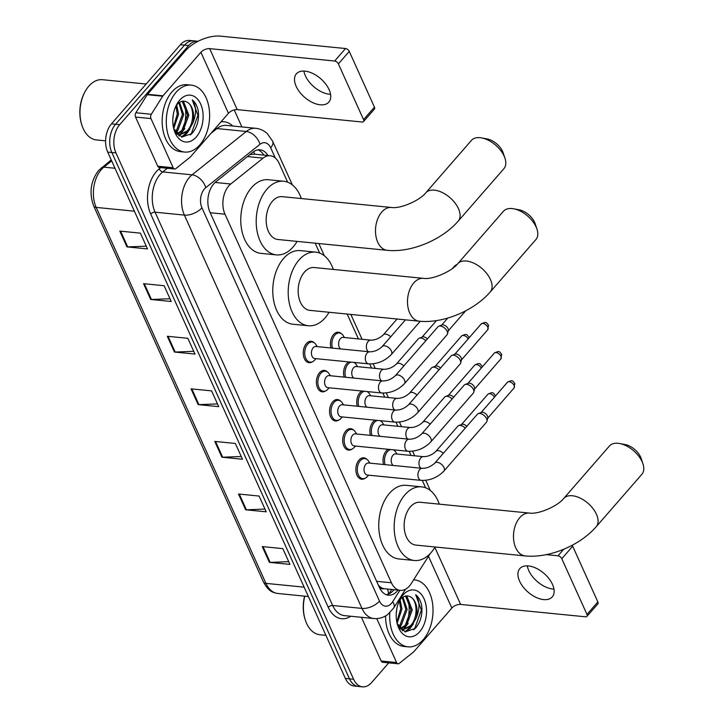 <?xml version="1.0" encoding="UTF-8"?>
<svg xmlns="http://www.w3.org/2000/svg" width="723" height="723" viewBox="0 0 723 723"><rect width="100%" height="100%" fill="white"/><g stroke="black" fill="none" stroke-linecap="round" stroke-linejoin="round"><path stroke-width="1.08" d="M330.971 347.971A10.764 6.887 -84.3 0 1 333.556 334.505A10.764 6.887 -84.3 0 1 338.418 332.209A10.764 6.887 -84.3 0 1 341.572 333.836M344.121 377.108A10.764 6.887 -84.3 0 1 346.715 363.633A10.764 6.887 -84.3 0 1 348.829 361.907M354.143 362.44A10.764 6.887 -84.3 0 1 354.722 362.964M357.279 406.236A10.764 6.887 -84.3 0 1 359.864 392.761A10.764 6.887 -84.3 0 1 361.988 391.044M367.302 391.568A10.764 6.887 -84.3 0 1 367.88 392.101M370.429 435.363A10.764 6.887 -84.3 0 1 373.023 421.889A10.764 6.887 -84.3 0 1 375.138 420.171M380.452 420.696A10.764 6.887 -84.3 0 1 381.03 421.229M383.579 464.491A10.764 6.887 -84.3 0 1 386.172 451.025A10.764 6.887 -84.3 0 1 388.287 449.299M393.601 449.823A10.764 6.887 -84.3 0 1 394.18 450.357M365.142 478.246A10.764 6.887 -84.3 0 1 361.726 479.232A10.764 6.887 -84.3 0 1 356.005 471.721A10.764 6.887 -84.3 0 1 358.988 460.108A10.764 6.887 -84.3 0 1 363.85 457.813A10.764 6.887 -84.3 0 1 367.004 459.439M351.984 449.119A10.764 6.887 -84.3 0 1 348.576 450.095A10.764 6.887 -84.3 0 1 342.856 442.593A10.764 6.887 -84.3 0 1 345.838 430.971A10.764 6.887 -84.3 0 1 350.7 428.676A10.764 6.887 -84.3 0 1 353.845 430.312M312.526 361.726A10.764 6.887 -84.3 0 1 309.119 362.711A10.764 6.887 -84.3 0 1 303.398 355.201A10.764 6.887 -84.3 0 1 306.38 343.588A10.764 6.887 -84.3 0 1 311.242 341.292A10.764 6.887 -84.3 0 1 314.388 342.919M325.675 390.854A10.764 6.887 -84.3 0 1 322.268 391.839A10.764 6.887 -84.3 0 1 316.547 384.329A10.764 6.887 -84.3 0 1 319.53 372.716A10.764 6.887 -84.3 0 1 324.392 370.42A10.764 6.887 -84.3 0 1 327.546 372.047M338.834 419.982A10.764 6.887 -84.3 0 1 335.418 420.967A10.764 6.887 -84.3 0 1 329.706 413.466A10.764 6.887 -84.3 0 1 332.688 401.843A10.764 6.887 -84.3 0 1 337.542 399.548A10.764 6.887 -84.3 0 1 340.696 401.184M287.646 182.196L279.132 163.326A20.181 12.915 95.7 0 0 270.239 155.743A20.181 12.915 95.7 0 0 263.118 158.12L230.754 184.004A20.181 12.915 95.7 0 0 228.757 185.938A20.181 12.915 95.7 0 0 224.989 214.198L391.414 582.774A20.181 12.915 95.7 0 0 400.307 590.366A20.181 12.915 95.7 0 0 411.197 583.651L430.122 553.646M383.796 588.658A20.181 12.915 -84.3 0 1 379.268 586.082L379.394 586.362A6.724 4.302 95.7 0 0 383.796 588.658L400.307 590.366M270.239 155.743L254.324 154.162L249.923 154.605M378.346 585.088L379.268 586.082M425.63 487.799L422.322 480.47M411.016 455.436L409.173 451.333M397.867 426.308L396.014 422.205M384.717 397.18L382.865 393.077M371.559 368.043L369.706 363.949M358.409 338.915L347.185 314.062M319.647 253.077L315.183 243.181M267.971 155.517A20.181 12.915 95.7 0 0 260.054 149.806A20.181 12.915 95.7 0 0 252.942 152.182L215.716 181.961A20.181 12.915 95.7 0 0 213.719 183.886A20.181 12.915 95.7 0 0 209.959 212.155L379.467 587.582A20.181 12.915 95.7 0 0 388.359 595.174A20.181 12.915 95.7 0 0 398.066 590.149M407.673 598.418A26.905 17.225 -84.3 0 1 406.326 624.057A26.905 17.225 -84.3 0 0 407.673 598.418M404.781 627.383A26.905 17.225 -84.3 0 1 403.615 629.381A26.905 17.225 -84.3 0 0 404.781 627.383M403.542 629.498A26.905 17.225 -84.3 0 1 402.666 630.772A26.905 17.225 -84.3 0 0 403.542 629.498M184.266 103.624A26.905 17.225 -84.3 0 1 182.919 129.263A26.905 17.225 -84.3 0 0 184.266 103.624M181.374 132.589A26.905 17.225 -84.3 0 1 180.208 134.586A26.905 17.225 -84.3 0 0 181.374 132.589M180.135 134.713A26.905 17.225 -84.3 0 1 179.259 135.978A26.905 17.225 -84.3 0 0 180.135 134.713M388.739 662.874L371.604 682.548A20.181 12.915 -84.3 0 1 362.485 686.85A20.181 12.915 -84.3 0 1 353.592 679.259L115.942 152.915A20.181 12.915 -84.3 0 1 119.702 124.654L188.631 45.549A20.181 12.915 -84.3 0 1 197.741 41.247A20.181 12.915 -84.3 0 1 198.093 41.283M234.216 109.923L241.898 126.932M362.485 686.85L354.261 686.037A20.181 12.915 -84.3 0 1 345.368 678.445L107.718 152.101A20.181 12.915 -84.3 0 1 111.478 123.841L180.398 44.736L184.519 45.142A20.181 12.915 -84.3 0 1 193.628 40.84A20.181 12.915 -84.3 0 0 184.519 45.142L115.59 124.248L184.519 45.142L188.631 45.549M107.718 152.101L111.83 152.508A20.181 12.915 -84.3 0 1 115.59 124.248A20.181 12.915 -84.3 0 0 111.83 152.508L349.48 678.852L111.83 152.508L115.942 152.915M358.373 686.443A20.181 12.915 -84.3 0 1 349.48 678.852A20.181 12.915 -84.3 0 0 358.373 686.443M393.954 589.742A20.181 12.915 -84.3 0 1 386.335 594.704M257.975 149.869A20.181 12.915 -84.3 0 1 263.85 155.111M177.343 131.586A32.282 20.669 -84.3 0 1 176.493 133.475A32.282 20.669 -84.3 0 0 177.343 131.586M400.75 626.38A32.282 20.669 -84.3 0 1 399.9 628.269A32.282 20.669 -84.3 0 0 400.75 626.38M288.721 561.663L270.14 562.386A5.377 2.765 155.7 0 1 269.39 562.367L289.959 564.401L282.829 548.63L262.259 546.588L269.39 562.367M264.98 509.082L246.398 509.805A5.377 2.765 155.7 0 1 245.648 509.787L266.218 511.821L259.087 496.05L238.518 494.008L245.648 509.787M241.238 456.502L222.657 457.225A5.377 2.765 155.7 0 1 221.907 457.198L242.476 459.241L235.346 443.461L214.776 441.428L221.907 457.198M146.272 246.172L127.691 246.895A5.377 2.765 155.7 0 1 126.941 246.877L147.51 248.911L140.379 233.14L119.81 231.098L126.941 246.877M170.013 298.753L151.432 299.476A5.377 2.765 155.7 0 1 150.682 299.458L171.252 301.491L164.121 285.721L143.552 283.678L150.682 299.458M193.755 351.333L175.174 352.056A5.377 2.765 155.7 0 1 174.424 352.038L194.993 354.08L187.863 338.301L167.293 336.267L174.424 352.038M217.496 403.922L198.915 404.636A5.377 2.765 155.7 0 1 198.165 404.618L218.735 406.66L211.604 390.881L191.035 388.847L198.165 404.618M180.398 44.736A20.181 12.915 -84.3 0 1 189.516 40.434L197.741 41.247M330.547 94.306A21.527 12.291 41.1 0 1 305.368 75.77A21.527 12.291 41.1 0 1 303.886 71.071M329.073 89.598A21.527 12.291 -138.9 0 0 312.878 73.502A21.527 12.291 -138.9 0 0 296.385 73.827A21.527 12.291 -138.9 0 0 296.159 86.344A21.527 12.291 -138.9 0 0 312.354 102.44A21.527 12.291 -138.9 0 0 328.838 102.115A21.527 12.291 -138.9 0 0 329.073 89.598M173.177 167.745A3.362 2.151 95.7 0 0 174.659 169.01L159.232 167.483A3.362 2.151 -84.3 0 1 157.741 166.218L173.177 167.745L150.971 118.581L135.544 117.045A3.362 2.151 -84.3 0 1 135.879 112.743L147.248 94.704A3.362 2.151 -84.3 0 1 147.546 94.297L185.477 50.764A26.905 13.827 155.7 0 1 220.56 36.15L345.522 48.531A3.362 1.916 41.1 0 1 349.272 51.414L338.391 63.904A3.362 1.916 -138.9 0 0 334.632 61.021L209.67 48.64A6.724 3.461 -24.3 0 0 200.904 52.291L162.973 95.825A3.362 2.151 95.7 0 0 162.675 96.231L151.306 114.27A3.362 2.151 95.7 0 0 150.971 118.581M157.741 166.218L135.544 117.045M174.659 169.01A3.362 2.151 95.7 0 0 175.843 168.613L190.176 157.144A3.362 2.151 95.7 0 0 190.511 156.819L228.441 113.285A6.724 3.461 -24.3 0 1 237.216 109.634L362.178 122.015A3.362 1.916 -138.9 0 0 363.524 121.591A3.362 1.916 -138.9 0 0 363.561 119.638L374.442 107.149L349.272 51.414M374.442 107.149A3.362 1.916 41.1 0 1 374.406 109.101L363.524 121.591M363.561 119.638L338.391 63.904M105.594 140.84L96.52 139.946A30.267 19.376 -84.3 0 1 81.789 124.889L81.545 124.121A28.92 18.518 -84.3 0 1 84.699 92.282L85.088 91.577A30.267 19.376 -84.3 0 1 88.821 86.164A30.267 19.376 -84.3 0 1 102.485 79.702L146.163 84.031M81.789 124.889A30.267 19.376 -84.3 0 1 85.088 91.577M199.819 144.88A33.629 21.527 -84.3 0 1 184.636 152.056A33.629 21.527 -84.3 0 1 166.769 128.604A33.629 21.527 -84.3 0 1 176.078 92.3A33.629 21.527 -84.3 0 1 191.27 85.124A33.629 21.527 -84.3 0 1 209.137 108.577A33.629 21.527 -84.3 0 1 199.819 144.88M184.636 152.056L180.524 151.649A33.629 21.527 -84.3 0 1 162.648 128.188A33.629 21.527 -84.3 0 1 171.966 91.893A33.629 21.527 -84.3 0 1 187.158 84.708L191.27 85.124M173.737 128.739L181.789 137.081L191.866 133.619C197.063 127.673 199.214 120.208 198.31 111.215C197.325 106.1 195.318 102.332 192.291 99.919C196.466 105.92 196.638 113.656 192.806 123.145A16.819 10.764 -84.3 0 0 186.914 102.051C183.561 100.262 180.307 101.075 177.144 104.464L175.861 106.136M179.647 100.181A23.543 15.066 -84.3 0 1 200.651 104.013A23.543 15.066 -84.3 0 1 196.258 136.99A23.543 15.066 -84.3 0 1 174.18 130.303A23.543 15.066 -84.3 0 1 176.746 104.392A23.543 15.066 -84.3 0 1 179.647 100.181M176.918 133.728L181.825 130.538L187.573 115.038L182.494 101.979L181.545 101.428M177.533 134.026L183.118 130.664L188.857 115.165L183.778 102.106L182.133 101.274M175.056 131.496L176.683 130.032L182.431 114.523L178.888 102.838M175.508 132.21L177.975 130.158L183.714 114.65L179.575 102.35M173.393 127.194L177.289 114.017L175.942 106.028M173.71 128.64L178.572 114.144L176.71 104.989M172.824 118.933L173.43 113.845M177.117 134.234L180.054 134.704L188.26 131.17L192.806 123.145M179.421 134.614L186.968 131.044C194.83 123.552 194.207 105.124 186.914 102.051M176.394 133.421L180.054 134.704M178.708 135.617L179.955 134.695M180.063 134.595L184.799 128.577M182.024 137.135L186.651 133.737L189.941 129.083M175.77 132.598L177.117 130.99M181.527 137.008L187.402 132.002M190.33 135.002L191.152 134.18L197.948 115.3L192.291 99.919M481.645 137.912L487.157 138.943A14.794 8.45 41.1 0 1 502.63 151.478A14.794 8.45 41.1 0 1 503.19 152.915L504.961 158.238A21.527 12.291 -138.9 0 0 504.148 156.15A21.527 12.291 -138.9 0 0 481.645 137.912A21.527 12.291 -138.9 0 0 471.459 140.379L425.748 192.842A21.527 12.291 41.1 0 1 442.241 192.508A21.527 12.291 41.1 0 1 458.436 208.613A21.527 12.291 41.1 0 1 458.21 221.121L503.913 168.658A21.527 12.291 -138.9 0 0 504.961 158.238M425.748 192.842C420.226 200.144 400.84 208.974 391.477 207.483L282.151 196.656A21.527 13.773 95.7 0 0 272.435 201.247A21.527 13.773 95.7 0 0 266.471 224.482A21.527 13.773 95.7 0 0 277.912 239.494L387.239 250.321C411.279 252.788 441.907 239.909 458.21 221.121M297.072 241.392A36.99 23.678 -84.3 0 1 293.086 246.995A36.99 23.678 -84.3 0 1 276.385 254.885A36.99 23.678 -84.3 0 1 256.728 229.083A36.99 23.678 -84.3 0 1 266.977 189.155A36.99 23.678 -84.3 0 1 283.678 181.256A36.99 23.678 -84.3 0 1 301.319 198.554M276.385 254.885L260.958 253.357A36.99 23.678 -84.3 0 1 241.301 227.555A36.99 23.678 -84.3 0 1 251.55 187.628A36.99 23.678 -84.3 0 1 268.251 179.729L283.678 181.256M513.646 208.793L519.159 209.824A14.794 8.45 41.1 0 1 534.631 222.359A14.794 8.45 41.1 0 1 535.192 223.796L536.963 229.119A21.527 12.291 -138.9 0 0 536.15 227.031A21.527 12.291 -138.9 0 0 513.646 208.793A21.527 12.291 -138.9 0 0 503.461 211.261L457.758 263.714A21.527 12.291 41.1 0 1 474.243 263.389A21.527 12.291 41.1 0 1 490.438 279.485A21.527 12.291 41.1 0 1 490.212 292.002L535.915 239.539A21.527 12.291 -138.9 0 0 536.963 229.119M457.758 263.714C452.227 271.017 432.851 279.846 423.488 278.364L314.153 267.537A21.527 13.773 95.7 0 0 304.437 272.128A21.527 13.773 95.7 0 0 298.472 295.364A21.527 13.773 95.7 0 0 309.914 310.375L419.241 321.202C443.28 323.669 473.917 310.791 490.212 292.002M329.082 312.273A36.99 23.678 -84.3 0 1 325.088 317.867A36.99 23.678 -84.3 0 1 308.387 325.766A36.99 23.678 -84.3 0 1 288.73 299.964A36.99 23.678 -84.3 0 1 298.979 260.036A36.99 23.678 -84.3 0 1 315.68 252.137A36.99 23.678 -84.3 0 1 333.321 269.435M308.387 325.766L292.96 324.238A36.99 23.678 -84.3 0 1 273.303 298.436A36.99 23.678 -84.3 0 1 283.552 258.5A36.99 23.678 -84.3 0 1 300.253 250.61L315.68 252.137M619.629 443.524L625.142 444.546A14.794 8.45 41.1 0 1 640.614 457.081A14.794 8.45 41.1 0 1 641.174 458.518L642.946 463.841A21.527 12.291 -138.9 0 0 642.132 461.753A21.527 12.291 -138.9 0 0 619.629 443.524A21.527 12.291 -138.9 0 0 609.444 445.983L563.741 498.445A21.527 12.291 41.1 0 1 580.226 498.111A21.527 12.291 41.1 0 1 596.421 514.216A21.527 12.291 41.1 0 1 596.195 526.724L641.897 474.261A21.527 12.291 -138.9 0 0 642.946 463.841M563.741 498.445C558.21 505.748 538.825 514.577 529.462 513.086L420.135 502.259A21.527 13.773 95.7 0 0 410.42 506.85A21.527 13.773 95.7 0 0 404.455 530.086A21.527 13.773 95.7 0 0 415.897 545.097L525.223 555.924C549.263 558.391 579.891 545.513 596.195 526.724M435.056 546.995A36.99 23.678 -84.3 0 1 431.071 552.598A36.99 23.678 -84.3 0 1 414.369 560.488A36.99 23.678 -84.3 0 1 394.713 534.686A36.99 23.678 -84.3 0 1 404.961 494.758A36.99 23.678 -84.3 0 1 421.663 486.859A36.99 23.678 -84.3 0 1 439.304 504.157M414.369 560.488L398.942 558.96A36.99 23.678 -84.3 0 1 379.286 533.158A36.99 23.678 -84.3 0 1 389.534 493.231A36.99 23.678 -84.3 0 1 406.236 485.332L421.663 486.859M391.315 354.514C384.979 361.012 377.415 364.13 368.613 363.868L314.722 358.527A6.055 3.877 -84.3 0 1 311.505 354.306A6.055 3.877 -84.3 0 1 313.186 347.772A6.055 3.877 -84.3 0 1 315.915 346.48L369.805 351.821C374.297 351.803 378.418 350.049 382.187 346.561A6.055 3.452 41.1 0 1 386.823 346.471A6.055 3.452 41.1 0 1 391.378 350.998A6.055 3.452 41.1 0 1 391.505 351.297A6.055 3.452 41.1 0 1 391.315 354.514L420.262 321.292M316.078 358.662L314.442 360.334A10.086 6.462 -84.3 0 1 310.212 362.142A10.086 6.462 -84.3 0 1 304.853 355.101A10.086 6.462 -84.3 0 1 307.646 344.211A10.086 6.462 -84.3 0 1 312.2 342.06A10.086 6.462 -84.3 0 1 315.996 344.663L317.27 346.615M404.473 383.642C398.129 390.14 390.565 393.258 381.771 392.996L327.871 387.664A6.055 3.877 -84.3 0 1 324.663 383.443A6.055 3.877 -84.3 0 1 326.335 376.909A6.055 3.877 -84.3 0 1 329.073 375.617L382.964 380.949C387.447 380.931 391.577 379.177 395.345 375.689A6.055 3.452 41.1 0 1 399.982 375.599A6.055 3.452 41.1 0 1 404.537 380.126A6.055 3.452 41.1 0 1 404.654 380.425A6.055 3.452 41.1 0 1 404.473 383.642L447.058 334.767A6.055 3.452 41.1 0 0 447.519 333.845A6.055 3.452 41.1 0 0 447.121 331.251A6.055 3.452 41.1 0 0 440.361 326.055A6.055 3.452 41.1 0 0 438.78 326.227A6.055 3.452 41.1 0 0 437.93 326.814L395.345 375.689M329.227 387.799L327.6 389.462A10.086 6.462 -84.3 0 1 323.362 391.27A10.086 6.462 -84.3 0 1 318.003 384.229A10.086 6.462 -84.3 0 1 320.795 373.339A10.086 6.462 -84.3 0 1 325.35 371.188A10.086 6.462 -84.3 0 1 329.155 373.791L330.42 375.743M438.78 326.227L441.988 324.998A4.374 2.494 41.1 0 1 443.127 324.871A4.374 2.494 41.1 0 1 448.016 328.622A4.374 2.494 41.1 0 1 448.305 330.492L447.519 333.845M417.623 412.779C411.288 419.268 403.714 422.386 394.921 422.133L341.03 416.791A6.055 3.877 -84.3 0 1 337.813 412.571A6.055 3.877 -84.3 0 1 339.485 406.037A6.055 3.877 -84.3 0 1 342.223 404.744L396.114 410.086C400.596 410.058 404.726 408.305 408.495 404.817A6.055 3.452 41.1 0 1 413.131 404.726A6.055 3.452 41.1 0 1 417.686 409.254A6.055 3.452 41.1 0 1 417.813 409.552A6.055 3.452 41.1 0 1 417.623 412.779L460.208 363.895A6.055 3.452 41.1 0 0 460.678 362.973A6.055 3.452 41.1 0 0 460.271 360.379A6.055 3.452 41.1 0 0 453.511 355.192A6.055 3.452 41.1 0 0 451.938 355.364A6.055 3.452 41.1 0 0 451.08 355.942L408.495 404.817M342.386 416.927L340.75 418.599A10.086 6.462 -84.3 0 1 336.52 420.397A10.086 6.462 -84.3 0 1 331.152 413.366A10.086 6.462 -84.3 0 1 333.954 402.476A10.086 6.462 -84.3 0 1 338.509 400.316A10.086 6.462 -84.3 0 1 342.304 402.919L343.579 404.88M451.938 355.364L455.147 354.125A4.374 2.494 41.1 0 1 456.276 354.008A4.374 2.494 41.1 0 1 461.166 357.749A4.374 2.494 41.1 0 1 461.455 359.629L460.678 362.973M430.772 441.907C424.437 448.405 416.873 451.523 408.07 451.26L354.18 445.919A6.055 3.877 -84.3 0 1 350.962 441.699A6.055 3.877 -84.3 0 1 352.643 435.165A6.055 3.877 -84.3 0 1 355.373 433.872L409.263 439.213C413.755 439.195 417.876 437.442 421.645 433.954A6.055 3.452 41.1 0 1 426.281 433.863A6.055 3.452 41.1 0 1 430.836 438.391A6.055 3.452 41.1 0 1 430.962 438.68A6.055 3.452 41.1 0 1 430.772 441.907L473.366 393.032A6.055 3.452 41.1 0 0 473.827 392.101A6.055 3.452 41.1 0 0 473.429 389.507A6.055 3.452 41.1 0 0 466.66 384.32A6.055 3.452 41.1 0 0 465.088 384.491A6.055 3.452 41.1 0 0 464.238 385.07L421.645 433.954M355.535 446.055L353.899 447.727A10.086 6.462 -84.3 0 1 349.67 449.534A10.086 6.462 -84.3 0 1 344.311 442.494A10.086 6.462 -84.3 0 1 347.103 431.604A10.086 6.462 -84.3 0 1 351.658 429.453A10.086 6.462 -84.3 0 1 355.454 432.047L356.728 434.008M465.088 384.491L468.296 383.262A4.374 2.494 41.1 0 1 469.435 383.136A4.374 2.494 41.1 0 1 474.315 386.886A4.374 2.494 41.1 0 1 474.604 388.757L473.827 392.101M443.931 471.035C437.587 477.532 430.022 480.65 421.229 480.388L367.338 475.047A6.055 3.877 -84.3 0 1 364.121 470.827A6.055 3.877 -84.3 0 1 365.793 464.293A6.055 3.877 -84.3 0 1 368.531 463L422.422 468.341C426.904 468.323 431.035 466.57 434.803 463.082A6.055 3.452 41.1 0 1 439.439 462.991A6.055 3.452 41.1 0 1 443.994 467.519A6.055 3.452 41.1 0 1 444.121 467.817A6.055 3.452 41.1 0 1 443.931 471.035L486.516 422.16A6.055 3.452 41.1 0 0 486.977 421.229A6.055 3.452 41.1 0 0 486.579 418.635A6.055 3.452 41.1 0 0 479.819 413.448A6.055 3.452 41.1 0 0 478.246 413.619A6.055 3.452 41.1 0 0 477.388 414.207L434.803 463.082M368.685 475.183L367.058 476.855A10.086 6.462 -84.3 0 1 362.819 478.662A10.086 6.462 -84.3 0 1 357.46 471.622A10.086 6.462 -84.3 0 1 360.253 460.732A10.086 6.462 -84.3 0 1 364.808 458.581A10.086 6.462 -84.3 0 1 368.613 461.184L369.878 463.136M478.246 413.619L481.446 412.39A4.374 2.494 41.1 0 1 482.584 412.264A4.374 2.494 41.1 0 1 487.474 416.014A4.374 2.494 41.1 0 1 487.763 417.885L486.977 421.229M340.587 348.929A6.055 3.877 -84.3 0 1 340.361 338.689A6.055 3.877 -84.3 0 1 343.1 337.397L370.863 340.153C375.354 340.126 379.476 338.373 383.244 334.894A6.055 3.452 41.1 0 1 385.675 334.134A6.055 3.452 41.1 0 1 390.673 336.819M332.508 348.125A10.086 6.462 -84.3 0 1 334.83 335.129A10.086 6.462 -84.3 0 1 339.385 332.978A10.086 6.462 -84.3 0 1 343.181 335.58L344.455 337.533M353.737 378.057A6.055 3.877 -84.3 0 1 353.52 367.826A6.055 3.877 -84.3 0 1 356.249 366.534L384.021 369.281C388.504 369.263 392.634 367.51 396.403 364.021A6.055 3.452 41.1 0 1 398.825 363.262A6.055 3.452 41.1 0 1 403.832 365.955M396.403 364.021L418.382 338.789A6.055 3.452 41.1 0 1 419.241 338.21A6.055 3.452 41.1 0 1 420.813 338.039A6.055 3.452 41.1 0 1 425.811 340.723M345.666 377.252A10.086 6.462 -84.3 0 1 347.98 364.256A10.086 6.462 -84.3 0 1 351.351 362.16M419.241 338.21L422.44 336.972A4.374 2.494 41.1 0 1 423.579 336.855A4.374 2.494 41.1 0 1 427.347 338.96M353.692 362.395A10.086 6.462 -84.3 0 1 356.331 364.708L357.605 366.66M366.886 407.185A6.055 3.877 -84.3 0 1 366.669 396.954A6.055 3.877 -84.3 0 1 369.408 395.662L397.171 398.409C401.654 398.391 405.784 396.638 409.552 393.149A6.055 3.452 41.1 0 1 411.983 392.399A6.055 3.452 41.1 0 1 416.981 395.083M409.552 393.149L431.532 367.917A6.055 3.452 41.1 0 1 432.39 367.338A6.055 3.452 41.1 0 1 433.963 367.167A6.055 3.452 41.1 0 1 438.96 369.851M358.816 406.389A10.086 6.462 -84.3 0 1 361.129 393.393A10.086 6.462 -84.3 0 1 364.5 391.288M432.39 367.338L435.598 366.109A4.374 2.494 41.1 0 1 436.737 365.983A4.374 2.494 41.1 0 1 440.506 368.088M366.841 391.523A10.086 6.462 -84.3 0 1 369.489 393.836L370.754 395.797M380.045 436.312A6.055 3.877 -84.3 0 1 379.819 426.082A6.055 3.877 -84.3 0 1 382.557 424.79L410.33 427.537C414.812 427.519 418.933 425.766 422.702 422.277A6.055 3.452 41.1 0 1 425.133 421.527A6.055 3.452 41.1 0 1 430.131 424.211M422.702 422.277L444.69 397.054A6.055 3.452 41.1 0 1 445.54 396.466A6.055 3.452 41.1 0 1 447.112 396.294A6.055 3.452 41.1 0 1 452.119 398.979M371.965 435.517A10.086 6.462 -84.3 0 1 374.288 422.521A10.086 6.462 -84.3 0 1 377.65 420.415M445.54 396.466L448.748 395.237A4.374 2.494 41.1 0 1 449.887 395.11A4.374 2.494 41.1 0 1 453.655 397.216M379.991 420.65A10.086 6.462 -84.3 0 1 382.639 422.964L383.913 424.925M393.195 465.449A6.055 3.877 -84.3 0 1 392.978 455.21A6.055 3.877 -84.3 0 1 395.707 453.917L423.479 456.674C427.962 456.656 432.092 454.894 435.861 451.414A6.055 3.452 41.1 0 1 438.283 450.655A6.055 3.452 41.1 0 1 443.289 453.339M435.861 451.414L457.84 426.181A6.055 3.452 41.1 0 1 458.698 425.594A6.055 3.452 41.1 0 1 460.271 425.422A6.055 3.452 41.1 0 1 465.269 428.115M385.124 464.645A10.086 6.462 -84.3 0 1 387.438 451.649A10.086 6.462 -84.3 0 1 390.809 449.552M458.698 425.594L461.907 424.365A4.374 2.494 41.1 0 1 463.036 424.238A4.374 2.494 41.1 0 1 466.805 426.344M393.149 449.778A10.086 6.462 -84.3 0 1 395.788 452.101L397.063 454.053M553.954 589.091A21.527 12.291 41.1 0 1 528.775 570.564A21.527 12.291 41.1 0 1 527.293 565.865M552.48 584.392A21.527 12.291 -138.9 0 0 536.285 568.296A21.527 12.291 -138.9 0 0 519.792 568.621A21.527 12.291 -138.9 0 0 519.566 581.129A21.527 12.291 -138.9 0 0 535.761 597.234A21.527 12.291 -138.9 0 0 552.245 596.9A21.527 12.291 -138.9 0 0 552.48 584.392M396.584 662.53A3.362 2.151 95.7 0 0 398.066 663.795L382.639 662.268A3.362 2.151 -84.3 0 1 381.157 661.003L396.584 662.53L376.737 618.59M381.157 661.003L361.419 617.297M572.128 545.296A3.362 1.916 41.1 0 1 572.679 546.208L561.798 558.698A3.362 1.916 -138.9 0 0 558.039 555.815L546.254 554.64M398.066 663.795A3.362 2.151 95.7 0 0 399.25 663.407L413.583 651.938A3.362 2.151 95.7 0 0 413.918 651.613L451.848 608.079A6.724 3.461 -24.3 0 1 460.623 604.428L585.585 616.809A3.362 1.916 -138.9 0 0 586.931 616.385A3.362 1.916 -138.9 0 0 586.968 614.433L597.849 601.943L572.679 546.208M597.849 601.943A3.362 1.916 41.1 0 1 597.813 603.895L586.931 616.385M586.968 614.433L561.798 558.698M325.901 635.327L319.928 634.74A30.267 19.376 -84.3 0 1 305.196 619.683L304.952 618.915A28.92 18.518 -84.3 0 1 304.6 596.15M305.196 619.683A30.267 19.376 -84.3 0 1 304.754 596.159M413.601 579.846A33.629 21.527 -84.3 0 1 414.677 579.909A33.629 21.527 -84.3 0 1 432.544 603.371A33.629 21.527 -84.3 0 1 423.235 639.674A33.629 21.527 -84.3 0 1 408.043 646.85A33.629 21.527 -84.3 0 1 389.814 612.743M408.043 646.85L403.931 646.443A33.629 21.527 -84.3 0 1 385.567 615.933M397.144 623.533L405.196 631.866L415.273 628.414C420.47 622.467 422.621 614.993 421.717 606.01C420.732 600.885 418.725 597.126 415.698 594.713C419.873 600.714 420.045 608.45 416.213 617.939A16.819 10.764 -84.3 0 0 410.321 596.846C406.968 595.056 403.714 595.86 400.551 599.259L399.268 600.93M403.054 594.975A23.543 15.066 -84.3 0 1 424.058 598.807A23.543 15.066 -84.3 0 1 419.665 631.785A23.543 15.066 -84.3 0 1 397.587 625.097A23.543 15.066 -84.3 0 1 400.153 599.186A23.543 15.066 -84.3 0 1 403.054 594.975M400.325 628.513L405.232 625.332L410.98 609.832L405.901 596.764L404.952 596.222M400.94 628.82L406.525 625.458L412.264 609.959L407.185 596.9L405.54 596.059M398.463 626.29L400.09 624.817L405.838 609.317L402.295 597.623M398.915 626.995L401.382 624.952L407.121 609.444L402.982 597.144M396.8 621.988L400.696 608.811L399.349 600.822M397.117 623.434L401.979 608.938L400.117 599.783M396.231 613.719L396.837 608.639M400.524 629.028L403.461 629.498L411.667 625.964L416.213 617.939M402.828 629.408L410.375 625.838C418.237 618.346 417.614 599.918 410.321 596.846M399.801 628.215L403.461 629.498M402.115 630.402L403.362 629.489M403.47 629.39L408.215 623.362M405.431 631.929L410.058 628.522L413.357 623.877M399.177 627.392L400.524 625.775M404.934 631.794L410.809 626.796M413.737 629.787L414.559 628.974L421.355 610.095L415.698 594.713M215.129 182.458L230.754 184.004M388.278 594.189A20.181 9.544 -147.8 0 0 387.365 589.082M254.894 154.216A20.181 13.15 -128.7 0 0 253.538 151.74M210.221 212.734L224.989 214.198M247.465 156.566L263.118 158.12M376.638 581.319L391.414 582.774M275.264 157.976L270.664 147.772A13.448 8.613 95.7 0 0 259.991 144.293L205.766 187.664A13.448 8.613 95.7 0 0 204.437 188.947A13.448 8.613 95.7 0 0 201.925 207.79L379.512 601.102A13.448 8.613 95.7 0 0 391.523 603.289A13.448 8.613 95.7 0 0 392.706 601.681L399.864 590.33M379.512 601.102A13.448 6.914 -24.3 0 1 361.979 608.405L184.392 215.102A26.905 17.225 -84.3 0 1 189.399 177.415A26.905 17.225 -84.3 0 1 192.065 174.839L162.756 171.938A26.905 17.225 95.7 0 0 160.09 174.505A26.905 17.225 95.7 0 0 155.074 212.191L332.661 605.503A26.905 17.225 95.7 0 0 344.519 615.625L373.836 618.527A26.905 17.225 -84.3 0 1 361.979 608.405L332.661 605.503A3.362 1.726 155.7 0 0 328.278 607.329L150.691 214.026A3.362 1.726 155.7 0 1 155.074 212.191L184.392 215.102A13.448 6.914 -24.3 0 0 201.925 207.79M373.836 618.527C379.06 618.951 383.796 617.532 388.034 614.279L393.8 607.844A13.448 6.362 -147.8 0 0 392.706 601.681M150.691 214.026A30.267 19.376 -84.3 0 1 156.331 171.622A30.267 19.376 -84.3 0 1 159.331 168.73L160.714 167.628M220.931 121.907A30.267 19.376 -84.3 0 1 232.725 126.028M350.782 616.249A30.267 19.376 -84.3 0 1 328.278 607.329M119.702 124.654L111.478 123.841M353.592 679.259L345.368 678.445M205.766 187.664A13.448 8.766 -128.7 0 0 192.065 174.839L246.29 131.478L216.972 128.567L210.881 133.448M259.991 144.293A13.448 8.766 -128.7 0 0 246.29 131.478A26.905 17.225 -84.3 0 1 255.77 128.305L226.462 125.404A26.905 17.225 95.7 0 0 216.972 128.567A3.362 2.187 51.3 0 1 215.581 128.052M167.329 168.278L162.756 171.938A3.362 2.187 51.3 0 1 159.331 168.73M270.664 147.772A13.448 6.914 -24.3 0 0 272.634 141.22L267.383 133.71C264.085 130.601 260.208 128.802 255.77 128.305M111.694 160.904L103.877 167.158A26.905 17.225 95.7 0 0 101.211 169.724A26.905 17.225 95.7 0 0 96.195 207.411A6.724 3.461 155.7 0 1 93.701 206.019C88.956 193.122 90.556 181.301 98.518 170.565L111.243 159.919M101.383 167.808A6.724 4.383 -128.7 0 1 103.877 167.158L115.011 168.26M134.397 211.197L96.195 207.411L265.947 583.371A26.905 17.225 95.7 0 0 277.813 593.493C272.996 592.48 268.956 592.065 263.452 581.979A6.724 3.461 -24.3 0 0 265.947 583.371L304.148 587.157M198.915 404.636L191.821 388.92M175.174 352.056L168.079 336.34M151.432 299.476L144.338 283.759M127.691 246.895L120.596 231.179M222.657 457.225L215.562 441.509M246.398 509.805L239.304 494.089M270.14 562.386L263.045 546.669M237.216 109.634L209.67 48.64M228.441 113.285L200.904 52.291M147.546 94.297L162.973 95.825M334.632 61.021L345.522 48.531M162.675 96.231L147.248 94.704M135.879 112.743L151.306 114.27M391.477 207.483A21.527 13.773 95.7 0 0 381.762 212.074A21.527 13.773 95.7 0 0 377.749 242.223A21.527 13.773 95.7 0 0 387.239 250.321M423.488 278.364A21.527 13.773 95.7 0 0 413.764 282.955A21.527 13.773 95.7 0 0 409.751 313.104A21.527 13.773 95.7 0 0 419.241 321.202M529.462 513.086A21.527 13.773 95.7 0 0 519.747 517.677A21.527 13.773 95.7 0 0 515.734 547.826A21.527 13.773 95.7 0 0 525.223 555.924M457.198 264.338L454.848 265.73A4.374 2.494 41.1 0 1 456.385 265.169M368.613 363.868A6.055 3.877 -84.3 0 1 366.091 361.88A6.055 3.877 -84.3 0 1 367.076 353.113A6.055 3.877 -84.3 0 1 369.805 351.821M381.771 392.996A6.055 3.877 -84.3 0 1 379.241 391.016A6.055 3.877 -84.3 0 1 380.226 382.241A6.055 3.877 -84.3 0 1 382.964 380.949M487.745 329.733L488.432 325.061C486.38 323 486.895 321.012 481.156 323.994A4.374 2.494 41.1 0 1 484.5 323.922A4.374 2.494 41.1 0 1 487.79 327.194A4.374 2.494 41.1 0 1 487.745 329.733L461.364 360.018M488.432 325.061A4.374 2.25 155.7 0 1 487.79 327.194M394.921 422.133A6.055 3.877 -84.3 0 1 392.39 420.144A6.055 3.877 -84.3 0 1 393.384 411.378A6.055 3.877 -84.3 0 1 396.114 410.086M500.903 358.87L501.59 354.198C499.53 352.128 500.054 350.14 494.306 353.122A4.374 2.494 41.1 0 1 497.659 353.059A4.374 2.494 41.1 0 1 500.949 356.322A4.374 2.494 41.1 0 1 500.903 358.87L474.514 389.146M501.59 354.198A4.374 2.25 155.7 0 1 500.949 356.322M408.07 451.26A6.055 3.877 -84.3 0 1 405.549 449.272A6.055 3.877 -84.3 0 1 406.534 440.506A6.055 3.877 -84.3 0 1 409.263 439.213M514.053 387.998L514.74 383.326C512.688 381.256 513.203 379.268 507.456 382.25A4.374 2.494 41.1 0 1 510.809 382.187A4.374 2.494 41.1 0 1 514.098 385.458A4.374 2.494 41.1 0 1 514.053 387.998L487.673 418.274M514.74 383.326A4.374 2.25 155.7 0 1 514.098 385.458M421.229 480.388A6.055 3.877 -84.3 0 1 418.698 478.4A6.055 3.877 -84.3 0 1 419.683 469.634A6.055 3.877 -84.3 0 1 422.422 468.341M368.35 351.676A6.055 3.877 -84.3 0 1 367.148 350.212A6.055 3.877 -84.3 0 1 368.134 341.446A6.055 3.877 -84.3 0 1 370.863 340.153M381.509 380.804A6.055 3.877 -84.3 0 1 380.298 379.34A6.055 3.877 -84.3 0 1 381.283 370.574A6.055 3.877 -84.3 0 1 384.021 369.281M469.146 337.777L468.893 337.045C466.832 334.975 467.347 332.987 461.608 335.969A4.374 2.494 41.1 0 1 464.835 335.843A4.374 2.494 41.1 0 1 468.133 338.933M468.893 337.045A4.374 2.25 155.7 0 1 468.92 338.03M394.659 409.941A6.055 3.877 -84.3 0 1 393.448 408.468A6.055 3.877 -84.3 0 1 394.442 399.702A6.055 3.877 -84.3 0 1 397.171 398.409M482.295 366.904L482.042 366.172C479.982 364.103 480.506 362.115 474.758 365.097A4.374 2.494 41.1 0 1 477.984 364.97A4.374 2.494 41.1 0 1 481.283 368.07M482.042 366.172A4.374 2.25 155.7 0 1 482.069 367.167M407.808 439.069A6.055 3.877 -84.3 0 1 406.606 437.605A6.055 3.877 -84.3 0 1 407.591 428.829A6.055 3.877 -84.3 0 1 410.33 427.537M495.454 396.032L495.192 395.3C493.14 393.24 493.655 391.242 487.917 394.225A4.374 2.494 41.1 0 1 491.134 394.107A4.374 2.494 41.1 0 1 494.442 397.198M495.192 395.3A4.374 2.25 155.7 0 1 495.228 396.294M420.967 468.197A6.055 3.877 -84.3 0 1 419.756 466.733A6.055 3.877 -84.3 0 1 420.741 457.966A6.055 3.877 -84.3 0 1 423.479 456.674M460.623 604.428L434.848 547.347M451.848 608.079L428.459 556.276M558.039 555.815L563.768 549.236M388.847 593.945L391.649 589.507M430.348 490.51L425.748 480.325M414.677 455.797L412.598 451.197M401.518 426.669L399.439 422.06M388.368 397.542L386.29 392.932M375.219 368.405L373.14 363.805M362.06 339.277L350.845 314.424M324.365 255.788L318.834 243.543M292.363 184.907L272.634 141.22M393.8 607.844L405.522 589.254M263.452 581.979L93.701 206.019M277.813 593.493L308.378 596.52M310.212 362.142L306.796 361.798M312.2 342.06L308.784 341.717M382.187 346.561L405.476 319.837M454.848 265.73L452.426 268.513M323.362 391.27L319.946 390.935M465.711 310.8L448.206 330.89M325.35 371.188L321.943 370.854M447.79 318.057L441.617 325.142M336.52 420.397L333.104 420.063M338.509 400.316L335.092 399.982M481.156 323.994L454.767 354.27M349.67 449.534L346.254 449.191M351.658 429.453L348.242 429.11M494.306 353.122L467.926 383.398M362.819 478.662L359.412 478.319M364.808 458.581L361.401 458.237M507.456 382.25L481.075 412.535M383.244 334.894L397.09 319.006M339.385 332.978L335.969 332.634M436.466 320.596L422.069 337.117M461.608 335.969L435.219 366.245M474.758 365.097L448.377 395.382M487.917 394.225L461.527 424.509M414.677 579.909L413.628 579.81"/></g></svg>
